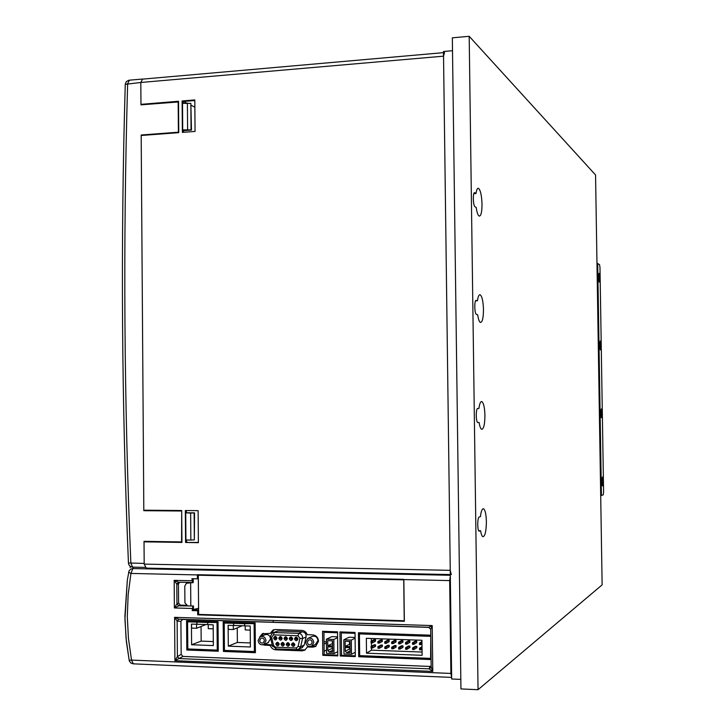 <?xml version="1.0" encoding="UTF-8"?>
<svg xmlns="http://www.w3.org/2000/svg" width="726" height="726" viewBox="0 0 726 726"><rect width="100%" height="100%" fill="white"/><g stroke="black" fill="none" stroke-linecap="round" stroke-linejoin="round"><path stroke-width="1.09" d="M279.211 644.116C278.094 646.439 276.951 646.394 275.789 643.989C276.905 641.666 278.049 641.702 279.211 644.116M276.851 643.88L278.258 644.833L278.757 643.953L277.35 643L276.851 643.88M284.429 644.307C283.312 646.63 282.169 646.594 281.007 644.18C282.124 641.857 283.267 641.893 284.429 644.307M282.06 644.08L283.476 645.033L283.966 644.143L282.559 643.191L282.06 644.08M289.665 644.497C288.54 646.83 287.396 646.784 286.225 644.37C287.351 642.047 288.494 642.093 289.665 644.497M287.287 644.271L288.703 645.223L289.193 644.343L287.777 643.381L287.287 644.271M294.91 644.697C293.785 647.02 292.632 646.984 291.462 644.57C292.587 642.238 293.731 642.283 294.91 644.697M292.524 644.461L293.939 645.414L294.429 644.534L293.014 643.581L292.524 644.461M297.941 638.971C296.816 641.303 295.663 641.267 294.493 638.853C295.618 636.52 296.771 636.557 297.941 638.971M295.555 638.753L296.97 639.706L297.469 638.816L296.045 637.864L295.555 638.753M292.696 638.789C291.571 641.122 290.418 641.076 289.257 638.662C290.373 636.33 291.525 636.375 292.696 638.789M290.309 638.562L291.725 639.515L292.224 638.626L290.808 637.673L290.309 638.562M287.46 638.599C286.334 640.931 285.191 640.886 284.02 638.481C285.146 636.148 286.289 636.194 287.46 638.599M285.082 638.372L286.489 639.334L286.988 638.444L285.581 637.492L285.082 638.372M282.233 638.417C281.107 640.74 279.973 640.695 278.802 638.29C279.927 635.967 281.062 636.003 282.233 638.417M279.864 638.19L281.271 639.143L281.77 638.254L280.372 637.301L279.864 638.19M277.014 638.227C275.898 640.55 274.764 640.504 273.602 638.109C274.718 635.785 275.853 635.822 277.014 638.227M274.664 638L276.052 638.962L276.561 638.072L275.163 637.11L274.664 638M259.69 640.495C260.08 642.637 261.242 643.427 263.157 642.891L264.409 640.668C264.019 638.544 262.866 637.746 260.961 638.272L259.69 640.495M266.015 640.731C265.362 637.156 263.429 635.813 260.226 636.702L258.084 640.441C258.755 644.035 260.698 645.369 263.91 644.452L266.015 640.731M267.967 642.71L270.571 638.789C269.918 635.25 268.003 633.916 264.818 634.805L260.779 636.475M311.654 640.822L312.098 641.838M307.343 642.229C307.77 644.425 308.967 645.223 310.946 644.615L312.162 642.41C311.735 640.223 310.546 639.424 308.568 640.023L307.343 642.229M313.804 642.465C313.097 638.789 311.082 637.455 307.779 638.453L305.71 642.174C306.426 645.868 308.441 647.202 311.763 646.167L313.804 642.465M315.52 644.389L317.997 640.495C317.298 636.856 315.302 635.531 312.017 636.52L308.278 638.227M324.141 651.213L326.5 650.033M301.98 647.783L304.248 645.069L306.073 636.983C306.327 634.034 305.083 632.301 302.325 631.792L277.949 630.958L273.021 632.682M324.068 644.116L326.428 642.973M326.419 641.838L324.041 641.757M355.25 652.257L351.475 654.28L351.311 640.096L343.815 639.824L349.061 637.237L355.087 637.446M343.815 639.824L343.97 653.99L351.475 654.28M351.311 640.096L355.096 638.19M349.496 641.439L349.524 644.234L350.041 644.252M349.569 647.637L350.104 649.507M349.578 648.935L345.258 651.186L345.213 647.474L350.086 647.656L350.141 652.81L346.629 652.683L345.258 651.186M346.629 652.683L350.113 650.85M345.149 641.285L350.014 641.457L350.068 646.621L345.204 646.439L345.149 641.285M349.524 644.234L345.204 646.439M337.735 651.676L333.978 653.609L333.833 639.47L326.391 639.207L331.809 636.629L337.581 636.829M326.391 639.207L326.537 653.318L333.978 653.609M333.833 639.47L337.59 637.655M332.199 640.822L332.572 643.617M332.272 646.993L332.626 648.654M332.281 648.282L327.816 650.523L327.771 646.821L332.608 647.002L332.662 652.148L329.177 652.012L327.816 650.523M329.177 652.012L332.635 650.269M327.707 640.659L332.535 640.831L332.59 645.977L327.762 645.795L327.707 640.659M332.236 643.608L327.762 645.795M196.537 624.26L196.574 628.271L191.582 628.099L191.546 624.088M207.718 624.587L191.437 624.088L191.6 644.752L213.344 645.577L213.172 624.814L207.718 624.632L207.7 622.5L218.027 622.436M207.7 622.5L196.937 622.1L196.955 624.233M218.263 649.688L217.256 650.097L217.02 622.799M196.937 622.1L187.589 621.837L187.807 648.953L217.256 650.097M196.837 622.137L196.855 624.269M187.589 621.837L190.466 620.857M201.057 626.674L201.175 641.112L213.308 641.566M201.175 641.112L191.6 644.752M213.199 628.843L208.271 628.671L208.244 624.65M205.966 624.532L196.574 628.271M233.3 625.485L233.336 629.533L228.254 629.36L228.218 625.313M244.662 625.821L228.118 625.313L228.3 646.149L250.388 646.984L250.198 626.048L244.662 625.866L244.644 623.707L255.144 623.625M244.644 623.707L233.699 623.307L233.718 625.458M273.167 620.494L273.176 622.236M255.389 651.095L254.372 651.54L254.118 624.024M233.699 623.307L224.207 623.035L224.443 650.378L254.372 651.54M233.6 623.344L233.618 625.494M224.207 623.035L226.939 622.046M237.248 628.035L237.375 642.456L250.352 642.937M237.375 642.456L228.3 646.149M250.234 630.104L245.225 629.932L245.188 625.876M242.23 625.739L233.336 629.533M366.512 653.182L366.34 638.308L421.933 640.259L422.124 655.306L366.512 653.182L371.485 650.16L371.458 648.019M371.44 646.24L371.403 642.864M371.376 641.085L371.349 638.49M382.384 641.33L379.217 643.145L382.185 641.53L382.366 640.096L380.996 639.851L378.019 641.448L379.199 641.494L382.166 639.887M379.199 641.494L382.366 640.096M389.218 641.575L386.096 643.39L389.027 641.775L389.209 640.341L387.838 640.087L384.898 641.693L386.078 641.739L389.009 640.132M386.078 641.739L389.209 640.341M396.078 641.82L393.002 643.644L395.888 642.02L396.069 640.586L394.69 640.332L391.795 641.938L392.984 641.984L395.87 640.368M392.984 641.984L396.069 640.586M402.966 642.065L399.926 643.889L402.966 642.065L402.948 640.831L401.569 640.577L398.719 642.183L399.908 642.229L402.748 640.613M399.908 642.229L402.948 640.831M409.863 642.31L406.869 644.143L409.863 642.31L409.845 641.076L408.466 640.813L405.662 642.437L406.85 642.474L409.645 640.858M406.85 642.474L409.845 641.076M416.788 642.555L413.838 644.389L416.788 642.555L416.769 641.321L415.381 641.058L412.622 642.682L413.811 642.728L416.57 641.103M413.811 642.728L416.769 641.321M421.978 643.862L420.853 644.588L419.946 644.28L421.96 642.274M420.835 643.118L421.96 642.61M375.614 646.213L372.411 648.055L375.424 646.412L375.605 644.987L374.244 644.733L371.213 646.358L372.393 646.403L375.406 644.77M372.393 646.403L375.605 644.987M382.439 646.467L379.271 648.309L382.248 646.666L382.43 645.232L381.059 644.978L378.074 646.612L379.253 646.657L382.23 645.024M379.253 646.657L382.43 645.232M389.281 646.712L386.159 648.572L389.091 646.911L389.263 645.487L387.893 645.223L384.962 646.866L386.141 646.911L389.072 645.269M386.141 646.911L389.263 645.487M396.142 646.966L393.065 648.826L395.951 647.165L396.133 645.732L394.753 645.478L391.858 647.12L393.047 647.165L395.933 645.523M393.047 647.165L396.133 645.732M403.021 647.22L399.99 649.08L402.83 647.42L403.012 645.986L401.632 645.723L398.783 647.374L399.972 647.42L402.812 645.768M399.972 647.42L403.012 645.986M409.927 647.474L406.932 649.334L409.927 647.474L409.909 646.231L408.529 645.977L405.725 647.628L406.914 647.674L409.709 646.022M406.914 647.674L409.909 646.231M416.851 647.728L413.902 649.598L416.851 647.728L416.833 646.485L415.444 646.231L412.686 647.891L413.874 647.928L416.633 646.276M413.874 647.928L416.833 646.485M422.042 649.062L420.917 649.806L420.009 649.08L422.024 647.474M420.899 648.336L422.024 647.81M375.56 641.085L372.347 642.9L375.369 641.285L375.542 639.86L374.18 639.606L371.158 641.203L375.351 639.651M372.329 641.249L375.542 639.86M379.408 642.946L379.399 641.702M386.296 643.191L386.277 641.947M393.202 643.436L393.183 642.192M400.126 643.69L400.108 642.446M407.068 643.935L407.05 642.692M414.029 644.189L414.02 642.937M420.799 642.973L419.601 642.927L421.951 641.521M421.016 644.443L420.998 643.191M372.601 647.855L372.592 646.621M379.471 648.109L379.453 646.875M386.35 648.363L386.341 647.129M393.256 648.627L393.247 647.383M400.18 648.881L400.171 647.637M407.132 649.135L407.114 647.891M414.092 649.398L414.083 648.146M420.862 648.191L419.664 648.146L422.015 646.703M421.08 649.652L421.062 648.4M372.547 642.701L372.529 641.457M379.244 643.091L378.3 642.365L379.226 641.63M378.3 642.365L378.019 641.448M377.838 641.584L377.919 642.773M386.123 643.345L385.188 642.619L386.105 641.875M385.188 642.619L384.898 641.693M384.716 641.829L384.807 643.018M393.029 643.59L392.104 643.281L393.011 642.12M392.104 642.864L391.795 641.938M391.613 642.074L391.713 643.263M399.953 643.844L399.037 643.526L399.935 642.374M399.037 643.109L398.719 642.183M398.538 642.319L398.638 643.517M406.905 644.089L405.979 643.363L406.887 642.619M405.979 643.363L405.662 642.437M405.48 642.574L405.589 643.762M413.865 644.343L412.949 643.608L413.847 642.864M412.949 643.608L412.622 642.682M412.441 642.819L412.559 644.016M419.946 643.862L419.601 642.927M419.419 643.064L419.546 644.271M421.978 643.944L420.853 644.588M372.438 648.009L371.494 647.701L372.42 646.548M371.494 647.293L371.213 646.358M371.031 646.494L371.104 647.692M379.299 648.264L378.364 647.955L379.281 646.802M378.364 647.547L378.074 646.612M377.892 646.748L377.974 647.946M386.187 648.518L385.252 647.801L386.168 647.057M385.252 647.801L384.962 646.866M384.78 647.002L384.862 648.2M393.093 648.772L392.167 648.472L393.075 647.311M392.167 648.055L391.858 647.12M391.677 647.256L391.777 648.454M400.017 649.035L399.091 648.309L399.999 647.565M399.091 648.309L398.783 647.374M398.601 647.51L398.701 648.708M406.968 649.289L406.043 648.563L406.95 647.819M406.043 648.563L405.725 647.628M405.544 647.764L405.652 648.971M413.929 649.552L413.021 649.244L413.911 648.073M413.021 648.826L412.686 647.891M412.504 648.028L412.622 649.226M420.009 649.08L419.664 648.146M419.483 648.282L419.61 649.489M422.042 649.144L420.917 649.806M372.374 642.846L371.431 642.12L372.356 641.385M371.431 642.12L371.158 641.203M370.977 641.339L371.05 642.519M379.217 643.145L377.856 643.045M386.096 643.39L384.735 643.29M393.002 643.644L391.632 643.545M399.926 643.889L398.556 643.79M406.869 644.143L405.498 644.044M413.838 644.389L412.459 644.289M420.817 644.643L419.437 644.543M372.411 648.055L371.05 647.955M379.271 648.309L377.91 648.209M386.159 648.572L384.798 648.463M393.065 648.826L391.695 648.726M399.99 649.08L398.619 648.98M406.932 649.334L405.562 649.235M413.902 649.598L412.522 649.498M420.88 649.861L419.501 649.752M372.347 642.9L370.995 642.8M422.078 652.057L371.485 650.16M431.072 658.083L430.609 658.382L430.79 636.058M430.337 636.339L359.434 633.907L361.566 632.845M359.434 633.907L359.679 655.632L430.609 658.382M308.559 646.394L307.37 646.957L312.833 647.156L315.647 646.476L318.532 641.221C318.142 637.482 316.2 635.359 312.706 634.869L307.243 634.678C306.218 632.065 304.403 630.64 301.798 630.404L275.526 629.515L272.976 630.086L270.226 633.39L262.34 633.771L259.581 637.119M179.576 582.225L178.442 584.049L178.587 603.097L180.411 605.13L178.778 605.829L193.452 605.983L193.488 610.094L192.154 610.557L197.654 610.729L197.69 614.84L404.346 621.302L403.837 579.348L197.372 574.711L197.399 578.822L198.343 578.604M197.399 578.822L191.9 578.695L192.662 582.542L193.261 582.506L193.234 578.731M198.597 609.913L193.479 609.758M198.606 610.385L197.654 610.729M192.934 606.246L192.154 610.557M197.372 574.919L130.943 573.431L128.148 594.875L127.304 616.601L128.438 638.399L131.533 660.088L450.882 673.447L449.675 580.591L403.847 579.566M198.933 614.414L197.69 614.84M180.411 605.13L186.065 605.293M130.471 566.48L130.117 567.614M124.899 616.12L127.331 580.11L129.01 571.008L130.462 569.347L132.513 568.549L450.311 575.282M450.32 576.027L449.675 580.591M450.882 673.447L451.645 677.24M430.781 635.196L358.444 632.736L358.717 656.731L431.09 659.562M431.081 658.791L359.996 656.032L358.717 656.731M359.742 633.753L359.733 632.782M322.553 631.311L322.798 655.324L337.781 655.914L337.526 631.82L322.553 631.311M337.772 655.161L324.177 654.634L322.798 655.324M324.177 654.634L323.932 631.366M223.181 621.919L223.436 651.449L255.407 652.692L255.135 622.962L223.181 621.919M255.398 651.957L225.06 650.777L223.436 651.449M224.815 622.817L224.806 621.973M355.032 632.419L339.95 631.901L340.213 656.005L355.304 656.594L355.032 632.419M355.295 655.841L341.538 655.306L340.213 656.005M341.538 655.306L341.284 631.947M218.272 651.24L218.027 621.755L186.582 620.73L186.818 650.015L218.272 651.24M218.272 650.514L188.524 649.353L186.818 650.015M188.306 621.592L188.297 620.784M262.812 644.824L270.344 645.568C271.352 648.164 273.139 649.588 275.717 649.834L302.007 650.841L304.793 650.169L307.37 646.957M305.165 649.942L275.789 648.908M316.001 646.258L311.327 646.376M270.226 633.39L271.733 632.763L274.147 629.651M272.658 646.53L271.851 644.906L264.455 644.216M261.169 636.312L263.52 633.335M271.851 644.906L270.344 645.568M429.375 627.4L182.598 619.414L180.91 621.32L181.164 654.389L182.961 656.422L429.828 666.432L431.171 665.942M193.452 605.983L191.564 605.929M178.442 584.049L176.808 584.149L176.953 603.787L178.778 605.829L174.376 607.961L176.953 603.787L178.587 603.097M178.523 582.207L176.808 584.149L174.167 580.346L178.469 582.198L192.671 582.542L186.419 583.314L184.785 586.027L184.921 602.834L187.68 605.92L190.82 606.01L190.639 583.169M180.91 621.32L177.135 621.093L174.594 617.336L178.868 619.178L182.68 619.414M182.961 656.422L174.921 660.696L177.398 656.54L181.164 654.389M429.338 627.4L428.694 627.264L432.206 625.576L430.709 629.315L431.18 667.031L432.787 671.405L429.22 668.846L429.828 666.432M431.19 667.04L430.709 629.315L428.703 627.264L430.709 629.27M431.171 667.203L429.22 668.846L179.204 658.582L177.398 656.54L177.135 621.093L178.832 619.187L428.694 627.264L182.598 619.414M186.963 583.141L190.611 582.497M192.862 605.965L190.82 606.01M198.588 608.279L193.479 609.477M404.237 620.803L403.738 579.838L198.316 575.21L198.634 614.405L404.346 620.757M198.316 575.21L199.677 574.765M192.68 582.751L190.611 582.697M140.971 104.344L178.523 101.268L178.759 132.658L141.189 135.481L143.812 510.197L181.691 510.514L181.945 542.422L144.029 541.841L144.193 564.111L450.247 570.337L443.541 56.165L140.817 82.474L140.971 104.344L141.869 104.762M181.936 542.177L144.029 541.841M185.584 542.476L198.379 542.676L198.125 510.65L185.339 510.541L185.584 542.476L198.379 542.431M182.126 100.968L182.371 132.386L195.058 131.433L194.804 99.925L182.126 100.968L183.197 101.495L183.215 103.337M186.41 510.55L186.428 512.919M186.646 539.999L186.664 542.249M194.813 100.542L183.197 101.495M183.424 130.226L183.442 132.314M178.523 101.958L140.971 104.834L140.817 82.474L142.586 79.025L140.817 82.474L125.262 84.352C120.598 242.575 121.659 402.113 128.448 562.968L144.184 563.43L144.029 541.342L181.573 541.923L181.7 510.95M444.539 52.562L443.541 56.165M183.36 101.486L186.564 103.065M191.292 105.388L194.867 107.149M450.247 570.337L451.282 574.575M146.262 568.086L144.193 564.111M185.72 513.037L185.929 539.99L190.856 540.062L190.648 513.082L186.428 512.855M186.428 512.774L194.55 512.846L194.341 539.863L194.123 512.919L190.648 513.082M181.337 511.004L143.812 510.696L181.7 510.75M190.856 540.062L194.341 539.863M143.812 510.696L141.18 135L178.396 132.196L178.16 101.785M142.822 79.107L443.495 52.653M141.18 135L142.187 135.408M182.507 103.391L190.847 103.346L191.065 129.854L182.716 129.909L182.507 103.391M187.607 129.537L187.39 102.992M183.433 130.662L191.482 130.054L190.847 103.346M183.433 130.435L182.716 129.909M132.486 567.115C130.108 566.743 128.756 565.372 128.448 563.013C128.747 565.445 130.145 566.825 132.613 567.133L132.949 567.124M601.881 479.096L601.927 483.761M601.809 481.656L602.444 477L603.079 481.211L602.453 485.866L601.809 481.656M598.569 275.463L598.705 280.055M598.533 277.332L599.095 273.33L599.821 278.14L599.259 282.133L598.533 277.332M599.667 343.144L599.776 347.781M599.622 345.258L600.202 341.048L600.901 345.649L600.32 349.85L599.622 345.258M600.774 411.025L600.847 415.689M600.72 413.357L601.319 408.938L601.99 413.339L601.382 417.759L600.72 413.357M600.692 495.658L603.252 494.833L603.596 491.956L599.985 267.585L599.549 264.618L596.972 263.239M477.463 300.773L476.283 300.392C474.223 299.348 474.359 313.859 476.419 314.394L477.654 314.748C478.334 319.222 479.242 321.79 480.403 322.435C482.363 322.362 483.389 318.079 483.471 309.575C483.18 301.354 482.1 296.426 480.213 294.783C478.978 294.429 478.071 296.426 477.463 300.773L475.594 300.845M479.124 422.514L477.781 422.523L479.124 422.514C479.75 426.543 480.603 428.812 481.683 429.32C483.743 429.012 484.823 424.365 484.923 415.39C484.669 407.558 483.643 402.948 481.855 401.578C480.558 401.324 479.577 403.62 478.933 408.475L477.626 408.493M480.603 530.733C481.184 534.345 481.973 536.342 482.972 536.732C485.122 536.151 486.257 531.123 486.384 521.649C486.157 514.18 485.195 509.888 483.507 508.754C482.128 508.617 481.102 511.24 480.412 516.64L479.242 517.021C477.3 517.266 477.245 530.978 479.187 531.178L480.603 530.733L478.715 530.706M476.002 193.533L474.768 192.735C472.699 191.328 472.953 205.839 475.013 206.728L476.192 207.445C476.918 212.4 477.899 215.277 479.124 216.076C480.993 216.203 481.955 212.246 482.019 204.206C481.701 195.575 480.548 190.294 478.57 188.37C477.418 187.925 476.565 189.649 476.002 193.533L473.815 193.661M460.946 688.929L452.334 37.825L469.187 36.3L595.556 174.966L602.126 584.875L478.044 689.7L460.946 688.929M452.507 50.711L443.477 51.501L451.663 679.01L460.819 679.4M478.933 408.475L477.762 408.475C475.757 408.094 475.802 422.169 477.799 422.532M478.044 689.7L469.187 36.3M323.941 632.292L337.536 632.754M341.293 632.89L355.041 633.353M359.742 633.517L360.196 633.535M270.453 636.457L272.486 632.9L274.201 632.518L298.74 633.362C301.063 633.689 302.352 635.105 302.615 637.6L302.506 638.59L299.92 638.354L298.032 635.731L273.466 634.869L271.651 637.346L273.629 645.586L275.481 647.202L296.235 647.991L298.087 646.503L299.92 638.354M277.949 630.958L274.201 632.518L273.466 634.869M298.032 635.731L298.74 633.362L302.325 631.792M298.087 646.503L300.673 646.73L302.506 638.59L306.073 636.983M296.734 649.688L276.098 648.935L275.481 647.202M296.235 647.991L296.834 649.725L298.831 649.262L300.673 646.73L304.248 645.069M302.424 647.574L296.834 649.725L276.098 648.935L272.549 645.677M270.571 637.455L271.651 637.346M273.629 645.586L272.395 645.777L270.308 636.584L272.486 632.9M127.331 580.11L124.936 619.296L126.36 641.448L129.183 660.306L126.043 638.299L124.899 616.174M451.645 677.403L133.176 663.836L130.88 663.029L129.4 661.114L129.174 660.324L131.533 660.088L133.312 663.836M174.594 617.336L432.206 625.576L432.787 671.405L174.921 660.696L174.594 617.336M192.145 608.488L174.376 607.961L174.167 580.346L191.918 580.764M133.375 567.151L130.943 573.431L128.593 572.26M277.214 649.162L275.717 649.834M303.432 650.16L302.007 650.841M314.231 646.485L312.833 647.156M266.506 644.706L264.981 645.369M188.442 582.797L187.499 583.096M141.997 79.08L129.455 80.178L127.649 83.617C122.984 242.148 124.055 401.995 130.861 563.158L132.613 567.133L144.973 567.396M601.427 495.586L597.698 263.347M474.822 192.771L474.305 192.798M311.763 646.167L315.973 644.171M263.91 644.452L268.484 642.483M273.784 629.751L272.976 630.086M263.139 633.435L262.34 633.771M178.65 582.207L192.662 582.542M450.301 574.556L145.917 568.104M128.856 80.232L126.324 81.602L125.262 84.27M125.262 84.316C120.598 242.557 121.65 402.113 128.438 562.986M478.57 188.37L477.762 188.415M481.855 401.578L481.293 401.587M480.213 294.783L479.514 294.81"/></g></svg>
